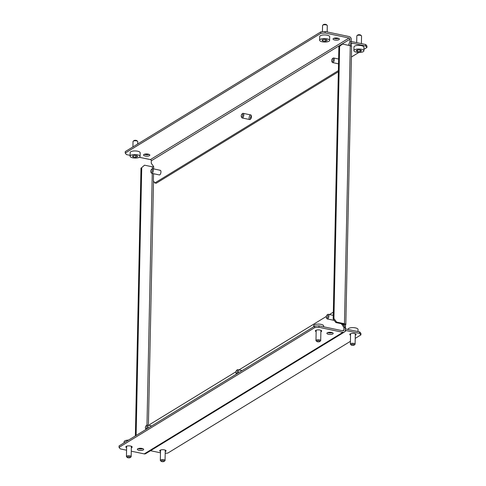 <?xml version="1.0" encoding="UTF-8"?>
<svg xmlns="http://www.w3.org/2000/svg" width="486" height="486" viewBox="0 0 486 486"><rect width="100%" height="100%" fill="white"/><g stroke="black" fill="none" stroke-linecap="round" stroke-linejoin="round"><path stroke-width="0.73" d="M160.514 451.476A3.153 1.094 1.2 0 1 159.736 450.735A3.153 1.094 1.2 0 1 160.131 450.224A3.153 1.094 1.2 0 1 163.691 449.757A3.153 1.094 1.2 0 1 166.048 450.868A3.153 1.094 1.2 0 1 165.653 451.379A3.153 1.094 1.2 0 1 165.24 451.573M355.284 335.261A3.153 1.094 -178.8 0 0 355.697 335.067A3.153 1.094 -178.8 0 0 356.086 334.55A3.153 1.094 -178.8 0 0 353.729 333.445A3.153 1.094 -178.8 0 0 350.169 333.906A3.153 1.094 -178.8 0 0 349.78 334.423A3.153 1.094 -178.8 0 0 350.552 335.158M344.118 324.35L344.082 326.173M349.969 45.192L349.956 45.635M363.899 49.359L366.918 47.513L365.679 46L352.32 43.205A1.051 0.869 58.5 0 0 351.378 44.001L351.335 46.091M345.497 324.988A2.63 0.911 -178.8 0 0 345.819 324.557A2.63 0.911 -178.8 0 0 344.459 323.731L336.634 322.09L335.869 322.558L343.699 324.192A1.051 0.364 -178.8 0 1 344.246 324.527A1.051 0.364 -178.8 0 1 344.112 324.697L345.497 324.988L345.431 327.947A1.051 0.869 58.5 0 0 346.336 329.125L359.689 331.92L360.928 333.426L360.898 334.909L355.217 338.384M335.869 322.558L333.171 319.016L338.87 46.905L342.454 44.062L350.285 45.702A2.63 0.911 1.2 0 1 351.645 46.528L345.819 324.557M342.454 44.062L338.87 46.905M333.171 319.016L333.931 318.555L339.629 46.443M333.931 318.555L336.634 322.09M153.679 166.771A1.051 0.364 1.2 0 1 152.391 166.826L144.561 165.185L141.736 167.567L136.123 435.468M141.736 167.567L144.561 165.185M140.976 168.028L135.363 435.936M345.248 330.103A2.63 2.169 58.5 0 0 346.299 330.602L359.658 333.396L359.689 331.92M160.483 452.794L150.514 450.71M165.204 453.298L167.816 453.08L350.424 341.318M360.898 334.909L359.658 333.396M365.679 46L365.709 44.524L352.356 41.729A2.63 2.169 58.5 0 0 351.293 41.784M365.709 44.524L366.948 46.03L366.918 47.513M351.427 56.996L358.814 52.47M353.158 345.37A1.58 0.547 -178.8 0 0 354.173 345.072A1.58 0.547 -178.8 0 0 353.887 344.495A1.58 0.547 -178.8 0 0 352.271 344.307A1.58 0.547 -178.8 0 0 351.244 345.011A1.58 0.547 -178.8 0 0 353.158 345.37M351.244 345.011L350.528 344.355A2.363 0.82 1.2 0 1 350.363 344.052A2.363 0.82 1.2 0 1 352.064 343.298A2.363 0.82 1.2 0 1 355.096 344.149A2.363 0.82 1.2 0 1 354.92 344.446L354.173 345.072M348.043 329.478L348.049 329.253A4.994 1.731 1.2 0 1 351.633 327.673A4.994 1.731 1.2 0 1 358.03 329.465L357.988 331.561M162.877 461.7A1.58 0.547 -178.8 0 0 164.134 461.384A1.58 0.547 -178.8 0 0 162.476 460.607A1.58 0.547 -178.8 0 0 161.206 461.323A1.58 0.547 -178.8 0 0 162.877 461.7M161.206 461.323L160.489 460.673A2.363 0.82 1.2 0 1 160.325 460.363A2.363 0.82 1.2 0 1 162.391 459.592A2.363 0.82 1.2 0 1 165.058 460.467A2.363 0.82 1.2 0 1 164.882 460.764L164.134 461.384M356.991 35.654L357.739 35.028A1.58 0.547 1.2 0 1 360.023 34.81A1.58 0.547 1.2 0 1 360.667 35.089L361.39 35.745A2.363 0.82 -178.8 0 0 360.424 35.326A2.363 0.82 -178.8 0 0 356.991 35.654A2.363 0.82 -178.8 0 0 356.821 35.952L356.681 42.634M363.868 50.848L363.947 47.197A4.994 1.731 -178.8 0 0 361.566 45.666A4.994 1.731 -178.8 0 0 356.53 45.532A4.994 1.731 -178.8 0 0 353.96 46.99L353.881 50.635A4.994 1.731 -178.8 0 0 356.262 52.166A4.994 1.731 -178.8 0 0 361.298 52.3A4.994 1.731 -178.8 0 0 363.868 50.848A4.994 1.731 -178.8 0 0 361.487 49.311A4.994 1.731 -178.8 0 0 356.457 49.183A4.994 1.731 -178.8 0 0 353.881 50.635M361.39 43.619L361.548 36.049A2.363 0.82 -178.8 0 0 361.39 35.745M361.608 50.817L360.308 49.961L357.575 49.882L356.147 50.666L357.447 51.522L360.175 51.595L361.608 50.817M360.211 49.955L360.175 51.595M357.477 49.937L357.447 51.522M332.807 333.949A3.153 1.094 -178.8 0 0 333.196 333.432A3.153 1.094 -178.8 0 0 330.838 332.327A3.153 1.094 -178.8 0 0 327.278 332.788A3.153 1.094 -178.8 0 0 326.89 333.305A3.153 1.094 -178.8 0 0 329.247 334.411A3.153 1.094 -178.8 0 0 332.807 333.949M320.882 331.731A3.153 1.094 -178.8 0 0 321.295 331.537A3.153 1.094 -178.8 0 0 321.683 331.027A3.153 1.094 -178.8 0 0 319.326 329.915A3.153 1.094 -178.8 0 0 315.766 330.383A3.153 1.094 -178.8 0 0 315.378 330.893A3.153 1.094 -178.8 0 0 316.149 331.634M137.745 448.797A3.153 1.094 1.2 0 1 141.305 448.329A3.153 1.094 1.2 0 1 143.662 449.441A3.153 1.094 1.2 0 1 143.273 449.951A3.153 1.094 1.2 0 1 139.713 450.419A3.153 1.094 1.2 0 1 137.356 449.307A3.153 1.094 1.2 0 1 137.745 448.797M126.615 447.636A3.153 1.094 1.2 0 1 125.844 446.895A3.153 1.094 1.2 0 1 126.232 446.385A3.153 1.094 1.2 0 1 129.792 445.917A3.153 1.094 1.2 0 1 132.149 447.029A3.153 1.094 1.2 0 1 131.761 447.545A3.153 1.094 1.2 0 1 131.348 447.74M344.319 332.09L145.66 453.675A2.63 2.169 -121.5 0 1 144.239 453.9L342.891 332.315A2.63 2.169 58.5 0 0 344.319 332.09A2.63 2.169 58.5 0 0 345.248 330.328L345.297 327.868L342.879 324.022M333.311 312.164L329.411 314.551M326.361 316.422L238.954 369.919M235.904 371.784L149.779 424.497L149.384 425.475M342.891 332.315L318.95 327.303L314.667 327.655L119.052 447.381L119.082 445.899L314.697 326.173L318.98 325.82L342.922 330.832A1.051 0.869 58.5 0 0 343.863 330.043L343.918 327.576L341.494 323.731M119.052 447.381L120.291 448.888L126.567 450.2M144.239 453.9L131.275 451.184M327.734 332.582A3.153 1.094 -178.8 0 0 332.381 332.679M142.848 448.681A3.153 1.094 1.2 0 1 138.2 448.584M314.667 327.655L314.697 326.173M318.98 325.82L318.95 327.303M345.297 327.868L343.918 327.576M342.867 324.484L341.488 324.198M326.513 317.856A1.58 0.705 -78.2 0 0 327.588 317.194A1.58 0.705 -78.2 0 0 327.625 315.104A1.58 0.705 -78.2 0 0 327.005 315.068A1.58 0.705 -78.2 0 0 326.379 316.337A1.58 0.705 -78.2 0 0 326.446 317.747A1.58 0.705 -78.2 0 0 326.513 317.856M327.005 315.068L327.667 314.509A2.363 1.057 101.8 0 1 328.244 314.308A2.363 1.057 101.8 0 1 328.597 314.557A2.363 1.057 101.8 0 1 328.682 317.279A2.363 1.057 101.8 0 1 327.272 318.938A2.363 1.057 101.8 0 1 326.926 318.688A2.363 1.057 101.8 0 1 326.823 318.524A2.363 1.057 101.8 0 1 326.75 318.336M145.593 428.591A1.58 0.705 -78.2 0 0 146.669 427.923A1.58 0.705 -78.2 0 0 146.711 425.833A1.58 0.705 -78.2 0 0 146.086 425.803A1.58 0.705 -78.2 0 0 145.466 427.066A1.58 0.705 -78.2 0 0 145.527 428.476A1.58 0.705 -78.2 0 0 145.593 428.591M146.086 425.803L146.748 425.244A2.363 1.057 101.8 0 1 147.325 425.043A2.363 1.057 101.8 0 1 147.677 425.293A2.363 1.057 101.8 0 1 147.616 428.439M146.007 429.424A2.363 1.057 101.8 0 1 145.909 429.253A2.363 1.057 101.8 0 1 145.83 429.071M250.314 115.024A2.363 1.057 -78.2 0 0 249.16 117.491A2.363 1.057 -78.2 0 0 249.786 119.556A2.363 1.057 -78.2 0 0 250.223 119.459A2.363 1.057 -78.2 0 0 251.377 116.998A2.363 1.057 -78.2 0 0 250.752 114.927L243.158 113.335A2.363 1.057 101.8 0 1 243.504 113.584A2.363 1.057 101.8 0 1 243.589 116.306A2.363 1.057 101.8 0 1 242.186 117.97A2.363 1.057 101.8 0 1 241.834 117.721A2.363 1.057 101.8 0 1 241.736 117.551A2.363 1.057 101.8 0 1 241.657 117.363M250.6 119.113A2.363 1.057 101.8 0 1 251.317 115.668M159.858 170.392A2.363 1.057 101.8 0 1 160.295 170.294A2.363 1.057 101.8 0 1 160.921 172.366A2.363 1.057 101.8 0 1 159.76 174.826A2.363 1.057 101.8 0 1 159.323 174.924L151.729 173.332A2.363 1.057 101.8 0 1 151.274 172.919L150.897 172.141A1.58 0.705 -78.2 0 0 152.033 171.594A1.58 0.705 -78.2 0 0 152.215 169.808A1.58 0.705 -78.2 0 0 151.456 169.462A1.58 0.705 -78.2 0 0 151.006 170.155A1.58 0.705 -78.2 0 0 150.897 172.141M149.439 155.66A3.153 1.094 1.2 0 1 145.879 156.121A3.153 1.094 1.2 0 1 143.522 155.01A3.153 1.094 1.2 0 1 143.911 154.499A3.153 1.094 1.2 0 1 147.471 154.032A3.153 1.094 1.2 0 1 149.828 155.143A3.153 1.094 1.2 0 1 149.439 155.66M149.014 154.39A3.153 1.094 1.2 0 1 144.366 154.293M333.445 38.497A3.153 1.094 -178.8 0 0 333.056 39.008A3.153 1.094 -178.8 0 0 335.413 40.119A3.153 1.094 -178.8 0 0 338.973 39.652A3.153 1.094 -178.8 0 0 339.362 39.141A3.153 1.094 -178.8 0 0 337.005 38.03A3.153 1.094 -178.8 0 0 333.445 38.497M333.9 38.285A3.153 1.094 -178.8 0 0 338.548 38.382M320.827 33.358L320.857 31.876L325.14 31.523L349.088 36.541A2.63 2.169 58.5 0 1 351.335 39.488L351.287 41.948L349.908 41.662L349.956 39.196A1.051 0.869 58.5 0 0 349.057 38.017L325.11 33.005L320.827 33.358L125.218 153.084L126.457 154.591L130.108 155.356M153.533 173.715L153.382 180.926L154.84 182.949L156.225 183.24L338.347 71.77M351.287 41.948L349.798 45.599M154.84 182.949L338.371 70.616M348.419 45.313L349.908 41.662M349.057 38.017L150.405 159.602A1.051 0.869 -121.5 0 1 151.304 160.781L151.249 163.247L153.679 166.625L153.637 168.897M320.857 31.876L125.248 151.608L125.218 153.084M150.405 159.602L139.354 157.294M325.14 31.523L325.11 33.005M151.456 169.462L152.118 168.903A2.363 1.057 101.8 0 1 152.695 168.703A2.363 1.057 101.8 0 1 152.981 172.099A2.363 1.057 101.8 0 1 151.729 173.332M331.926 59.42A1.58 0.705 -78.2 0 0 331.817 61.406A1.58 0.705 -78.2 0 0 332.953 60.865A1.58 0.705 -78.2 0 0 333.135 59.079A1.58 0.705 -78.2 0 0 332.375 58.733A1.58 0.705 -78.2 0 0 331.926 59.42M332.375 58.733L333.032 58.174A2.363 1.057 101.8 0 1 333.615 57.974A2.363 1.057 101.8 0 1 333.9 61.37A2.363 1.057 101.8 0 1 332.643 62.603A2.363 1.057 101.8 0 1 332.193 62.184L331.817 61.406M318.761 341.846A1.58 0.547 -178.8 0 0 319.776 341.543A1.58 0.547 -178.8 0 0 319.484 340.965A1.58 0.547 -178.8 0 0 317.868 340.777A1.58 0.547 -178.8 0 0 316.842 341.482A1.58 0.547 -178.8 0 0 318.761 341.846M316.842 341.482L316.125 340.832A2.363 0.82 1.2 0 1 315.967 340.522A2.363 0.82 1.2 0 1 317.662 339.775A2.363 0.82 1.2 0 1 320.693 340.619A2.363 0.82 1.2 0 1 320.523 340.923L319.776 341.543M313.622 326.829L313.646 325.729A4.994 1.731 1.2 0 1 317.23 324.144A4.994 1.731 1.2 0 1 323.633 325.936L323.615 326.792M129.227 457.848A1.58 0.547 -178.8 0 0 130.242 457.551A1.58 0.547 -178.8 0 0 129.95 456.974A1.58 0.547 -178.8 0 0 128.334 456.785A1.58 0.547 -178.8 0 0 127.314 457.49A1.58 0.547 -178.8 0 0 129.227 457.848M127.314 457.49L126.591 456.834A2.363 0.82 1.2 0 1 126.433 456.53A2.363 0.82 1.2 0 1 128.128 455.777A2.363 0.82 1.2 0 1 131.159 456.627A2.363 0.82 1.2 0 1 130.989 456.925L130.242 457.551M124.088 442.837L124.112 441.731A4.994 1.731 1.2 0 1 127.697 440.152A4.994 1.731 1.2 0 1 128.547 440.103M322.734 25.223L323.482 24.598A1.58 0.547 1.2 0 1 324.496 24.3A1.58 0.547 1.2 0 1 326.41 24.665L327.133 25.315A2.363 0.82 -178.8 0 0 324.259 24.774A2.363 0.82 -178.8 0 0 322.734 25.223A2.363 0.82 -178.8 0 0 322.564 25.521L322.431 31.748M329.611 40.417L329.69 36.766A4.994 1.731 -178.8 0 0 323.287 34.974A4.994 1.731 -178.8 0 0 319.703 36.559L319.624 40.204A4.994 1.731 -178.8 0 0 326.027 42.003A4.994 1.731 -178.8 0 0 329.611 40.417A4.994 1.731 -178.8 0 0 323.208 38.625A4.994 1.731 -178.8 0 0 319.624 40.204M327.163 31.948L327.291 25.624A2.363 0.82 -178.8 0 0 327.133 25.315M326.501 39.664L323.846 39.39L321.963 40.04L322.734 40.964L325.389 41.237L327.272 40.581L326.501 39.664M325.426 39.548L325.389 41.237M322.759 39.767L322.734 40.964M133.207 141.226L133.948 140.606A1.58 0.547 1.2 0 1 134.968 140.302A1.58 0.547 1.2 0 1 136.882 140.667L137.599 141.323A2.363 0.82 -178.8 0 0 134.725 140.776A2.363 0.82 -178.8 0 0 133.207 141.226A2.363 0.82 -178.8 0 0 133.03 141.529L132.915 146.912M140.077 156.419L140.156 152.774A4.994 1.731 -178.8 0 0 133.753 150.982A4.994 1.731 -178.8 0 0 130.169 152.561L130.096 156.213A4.994 1.731 -178.8 0 0 136.493 158.005A4.994 1.731 -178.8 0 0 140.077 156.419A4.994 1.731 -178.8 0 0 133.68 154.627A4.994 1.731 -178.8 0 0 130.096 156.213M137.708 143.978L137.763 141.626A2.363 0.82 -178.8 0 0 137.599 141.323M136.973 155.666L134.318 155.392L132.435 156.042L133.2 156.966L135.855 157.239L137.738 156.589L136.973 155.666M135.892 155.556L135.855 157.239M133.225 155.769L133.2 156.966M236.05 373.224A1.58 0.705 -78.2 0 0 237.125 372.555A1.58 0.705 -78.2 0 0 237.168 370.472A1.58 0.705 -78.2 0 0 236.548 370.435A1.58 0.705 -78.2 0 0 235.923 371.699A1.58 0.705 -78.2 0 0 235.989 373.114A1.58 0.705 -78.2 0 0 236.05 373.224M236.548 370.435L237.204 369.876A2.363 1.057 101.8 0 1 237.788 369.676A2.363 1.057 101.8 0 1 238.14 369.925A2.363 1.057 101.8 0 1 238.073 373.072M236.463 374.056A2.363 1.057 101.8 0 1 236.366 373.892A2.363 1.057 101.8 0 1 236.287 373.704M241.421 116.883A1.58 0.705 -78.2 0 0 242.496 116.221A1.58 0.705 -78.2 0 0 242.538 114.131A1.58 0.705 -78.2 0 0 241.919 114.101A1.58 0.705 -78.2 0 0 241.293 115.364A1.58 0.705 -78.2 0 0 241.354 116.774A1.58 0.705 -78.2 0 0 241.421 116.883M241.919 114.101L242.575 113.536A2.363 1.057 101.8 0 1 243.158 113.335M148.4 425.268L153.515 181.108M344.459 323.731L350.285 45.702M152.391 166.826L152.349 168.751M152.252 173.441L146.979 425.092M346.299 330.602L344.957 331.428M351.414 43.764L352.32 43.205M343.863 330.043L342.66 330.778M151.304 160.781L349.956 39.196M355.096 344.149L355.315 333.815M350.363 344.052L350.582 333.712M165.058 460.467L165.27 450.127M160.325 460.363L160.544 450.03M327.272 318.938L334.222 320.396M328.244 314.308L333.244 315.359M326.446 317.747L326.823 318.524M147.325 425.043L151.675 425.949M145.527 428.476L145.909 429.253M152.695 168.703L160.295 170.294M332.643 62.603L338.517 63.83M333.615 57.974L338.614 59.019M320.693 340.619L320.912 330.286M315.967 340.522L316.179 330.188M131.159 456.627L131.378 446.288M126.433 456.53L126.646 446.191M237.788 369.676L242.131 370.587M235.989 373.114L236.366 373.892M242.186 117.97L249.786 119.556M241.354 116.774L241.736 117.551"/></g></svg>
